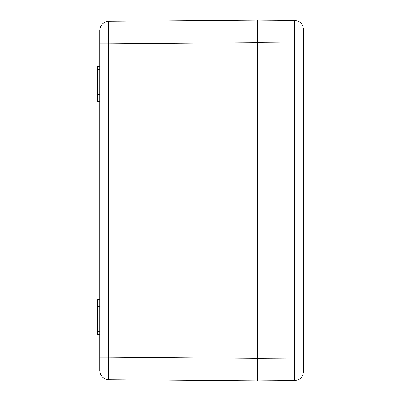 <?xml version="1.0" encoding="UTF-8"?>
<svg xmlns="http://www.w3.org/2000/svg" width="401" height="401" viewBox="0 0 401 401"><rect width="100%" height="100%" fill="white"/><g stroke="black" fill="none" stroke-linecap="round" stroke-linejoin="round"><path stroke-width="0.6" d="M108.711 22.526L108.731 21.348C103.293 21.92 100.31 24.927 99.789 30.371L99.789 370.629C100.31 376.073 103.293 379.08 108.731 379.652C103.293 379.08 100.31 376.073 99.789 370.629C100.31 376.073 103.293 379.08 108.731 379.652L108.701 34.05M99.789 101.252L97.533 101.252L97.533 94.486L99.789 94.486M99.789 66.29L97.533 66.29L97.533 94.486M99.789 306.514L97.533 306.514L97.533 299.748L99.789 299.748M97.533 306.514L97.533 334.71L99.789 334.71M108.706 378.128L108.731 357.096L99.789 357.096M303.467 30.426L303.467 42.927L294.524 42.927L294.524 380.629C299.963 380.058 302.945 377.05 303.467 371.607L303.467 358.073L303.467 371.607C302.945 377.05 299.963 380.058 294.524 380.629L257.678 380.95L257.678 20.05L108.731 21.348L108.731 43.904L99.789 43.904M257.678 34.671L257.678 25.128L257.678 42.606L294.524 42.927L294.524 20.371L257.678 20.05L257.678 380.95L108.731 379.652M257.678 366.329L257.678 375.877L257.678 358.394L108.731 357.096M257.678 358.394L303.467 358.073L303.467 42.606M294.524 20.371C299.963 20.942 302.945 23.95 303.467 29.393C302.945 23.95 299.963 20.942 294.524 20.371C299.963 20.942 302.945 23.95 303.467 29.393M294.55 21.895L294.555 30.426M294.555 377.085L294.555 378.308M97.533 69.674L99.789 69.674M97.533 331.326L99.789 331.326M257.678 42.606L108.731 43.904"/></g></svg>
